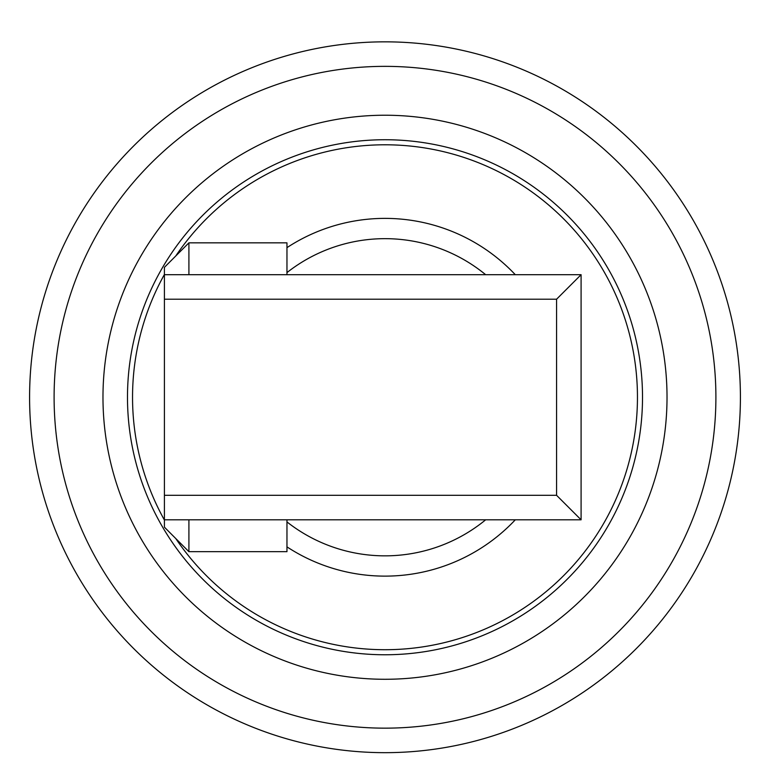 <?xml version="1.0" encoding="UTF-8"?>
<svg xmlns="http://www.w3.org/2000/svg" width="770" height="770" viewBox="0 0 770 770"><rect width="100%" height="100%" fill="white"/><g stroke="black" fill="none" stroke-linecap="round" stroke-linejoin="round"><path stroke-width="1.16" d="M556.575 299.212L556.575 495.303L164.405 495.303L164.405 299.212L556.575 299.212L581.09 274.697L581.09 519.808L581.09 274.697L164.405 274.697L164.405 299.212M188.91 274.697L188.91 242.839L164.405 267.344L164.405 274.697M164.405 495.303L164.405 527.161L188.91 551.676L188.91 519.808M164.405 519.808L581.09 519.808L556.575 495.303M188.91 551.676L286.96 551.676L286.96 519.808M286.96 274.697L286.96 242.839L188.91 242.839M385 41.84A355.413 355.413 0 0 0 77.202 574.959A355.413 355.413 0 0 0 692.798 574.959A355.413 355.413 0 0 0 385 41.84A355.413 355.413 0 0 0 77.202 574.959A355.413 355.413 0 0 0 692.798 574.959A355.413 355.413 0 0 0 385 41.84M385 66.355A330.898 330.898 0 0 0 98.435 562.706A330.898 330.898 0 0 0 671.565 562.706A330.898 330.898 0 0 0 385 66.355M385 115.231A282.032 282.032 0 0 0 140.756 538.269A282.032 282.032 0 0 0 629.244 538.269A282.032 282.032 0 0 0 385 115.231M385 139.736A257.517 257.517 0 0 0 161.989 526.016A257.517 257.517 0 0 0 608.011 526.016A257.517 257.517 0 0 0 385 139.736M175.762 538.528A252.464 252.464 0 0 0 607.934 515.727A252.464 252.464 0 0 0 385 144.789A252.464 252.464 0 0 0 175.762 255.986M164.405 274.476A252.464 252.464 0 0 0 164.405 520.029M515.294 274.697A178.871 178.871 0 0 0 286.96 247.651M286.96 546.864A178.871 178.871 0 0 0 515.294 519.808M485.658 274.697A158.591 158.591 0 0 0 286.96 272.599M286.96 521.916A158.591 158.591 0 0 0 485.658 519.808"/></g></svg>
